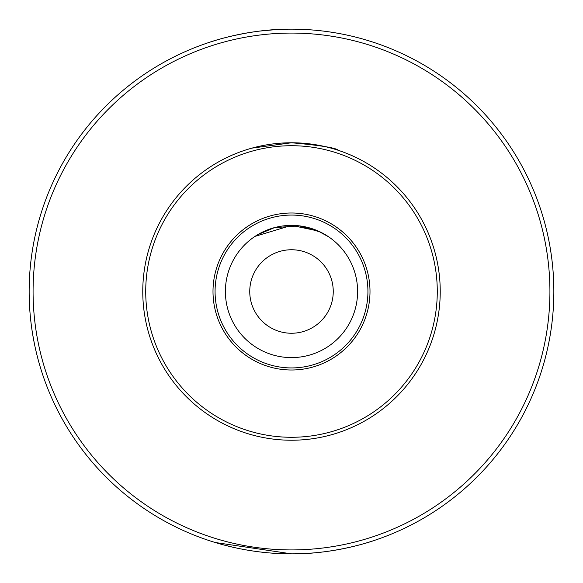 <?xml version="1.0" encoding="UTF-8"?>
<svg xmlns="http://www.w3.org/2000/svg" width="583" height="583" viewBox="0 0 583 583"><rect width="100%" height="100%" fill="white"/><g stroke="black" fill="none" stroke-linecap="round" stroke-linejoin="round"><path stroke-width="0.87" d="M142.769 291.5A148.731 148.731 0 0 0 291.5 440.231A148.731 148.731 0 0 0 440.231 291.5A148.731 148.731 0 0 0 291.5 142.769A148.731 148.731 0 0 0 142.769 291.5M247.921 149.292L250.748 148.454M251.892 148.133L291.5 142.769C320.57 145.356 336.253 147.9 338.548 150.399C336.209 147.893 320.526 145.342 291.5 142.769M367.888 40.519L374.133 42.501L367.888 40.519M291.5 553.85A262.35 262.35 0 0 0 553.85 291.5A262.35 262.35 0 0 0 291.5 29.15C246.952 28.713 208.197 42.712 208.874 42.501C207.745 42.843 247.046 28.669 291.5 29.15A262.35 262.35 0 0 0 29.15 291.5A262.35 262.35 0 0 0 291.5 553.85C335.983 554.302 375.022 540.23 374.133 540.499C375.015 540.222 336.005 554.309 291.5 553.85L215.149 542.496L222.633 544.653M372.537 541.024L367.793 542.511M291.5 333.25A41.75 41.75 0 0 0 333.25 291.5A41.75 41.75 0 0 0 291.5 249.75A41.75 41.75 0 0 0 249.75 291.5A41.75 41.75 0 0 0 291.5 333.25M225.395 291.5A66.105 66.105 0 0 0 291.5 357.605A66.105 66.105 0 0 0 357.605 291.5A66.105 66.105 0 0 0 291.5 225.395A66.105 66.105 0 0 0 225.395 291.5M215.069 291.5A76.431 76.431 0 0 0 291.5 367.931A76.431 76.431 0 0 0 367.931 291.5A76.431 76.431 0 0 0 291.5 215.069A76.431 76.431 0 0 0 215.069 291.5M212.999 291.5A78.501 78.501 0 0 0 291.5 370.001A78.501 78.501 0 0 0 370.001 291.5A78.501 78.501 0 0 0 291.5 212.999A78.501 78.501 0 0 0 212.999 291.5M255.062 236.348L291.5 225.395L317.866 230.883L328.681 236.844L320.358 232.027L299.407 225.869L274.433 227.64L257.613 234.745M232.857 547.211L223.223 544.806M210.215 540.937L215.2 542.511M210.339 540.98L208.867 540.499M208.867 42.501L209.231 42.384M210.478 41.976L215.287 40.467M233.134 35.723L245.567 33.202M259.785 31.074L275.409 29.646M38.959 362.568L40.161 366.714M37.13 227.283L36.496 229.848M33.632 243.22L33.209 245.545M32.772 334.934L34.346 343.467M34.448 343.948L34.776 345.53M437.279 291.5A145.779 145.779 0 0 0 291.5 145.721A145.779 145.779 0 0 0 145.721 291.5A145.779 145.779 0 0 0 291.5 437.279A145.779 145.779 0 0 0 437.279 291.5M33.078 291.5A258.422 258.422 0 0 1 291.5 33.078A258.422 258.422 0 0 1 549.922 291.5A258.422 258.422 0 0 1 291.5 549.922A258.422 258.422 0 0 1 33.078 291.5M35.607 349.341L35.869 350.507M35.84 350.383L36.474 353.058M34.324 343.358L34.506 344.254"/></g></svg>
